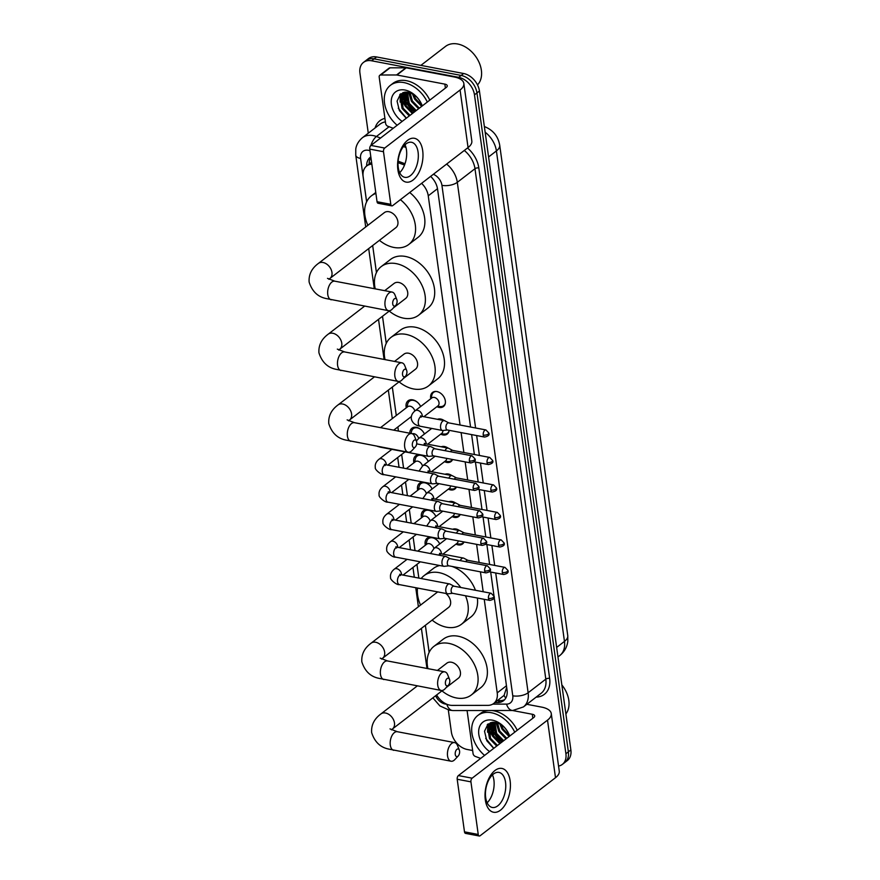 <?xml version="1.0" encoding="UTF-8"?>
<svg xmlns="http://www.w3.org/2000/svg" width="880" height="880" viewBox="0 0 880 880"><rect width="100%" height="100%" fill="white"/><g stroke="black" fill="none" stroke-linecap="round" stroke-linejoin="round"><path stroke-width="1.32" d="M452.705 529.254A8.921 6.347 52.4 0 1 455.972 529.001A8.921 6.347 52.4 0 1 459.492 530.552M464.035 541.959A8.921 6.347 52.4 0 1 462.517 544.005A8.921 6.347 52.4 0 1 458.172 544.874A8.921 6.347 52.4 0 1 455.972 544.115M448.888 501.765A8.921 6.347 52.4 0 1 452.155 501.512A8.921 6.347 52.4 0 1 455.675 503.063M460.218 514.47A8.921 6.347 52.4 0 1 458.7 516.516A8.921 6.347 52.4 0 1 454.355 517.385A8.921 6.347 52.4 0 1 452.155 516.626M445.071 474.276A8.921 6.347 52.4 0 1 448.338 474.023A8.921 6.347 52.4 0 1 451.858 475.574M456.412 486.981A8.921 6.347 52.4 0 1 454.883 489.027A8.921 6.347 52.4 0 1 450.549 489.896A8.921 6.347 52.4 0 1 448.349 489.137M441.254 446.787A8.921 6.347 52.4 0 1 444.532 446.534A8.921 6.347 52.4 0 1 448.052 448.085M452.595 459.492A8.921 6.347 52.4 0 1 451.077 461.538A8.921 6.347 52.4 0 1 446.732 462.418A8.921 6.347 52.4 0 1 444.532 461.659M437.448 419.309A8.921 6.347 52.4 0 1 440.715 419.045A8.921 6.347 52.4 0 1 444.235 420.596M449.185 430.331A8.921 6.347 52.4 0 1 447.26 434.049A8.921 6.347 52.4 0 1 442.915 434.929A8.921 6.347 52.4 0 1 440.715 434.17M430.782 398.728A8.921 6.347 52.4 0 1 432.553 392.436A8.921 6.347 52.4 0 1 436.898 391.556A8.921 6.347 52.4 0 1 444.554 398.178A8.921 6.347 52.4 0 1 443.443 406.56A8.921 6.347 52.4 0 1 439.098 407.44A8.921 6.347 52.4 0 1 436.898 406.681M425.348 545.259A9.493 6.754 52.4 0 1 427.163 538.219A9.493 6.754 52.4 0 1 431.783 537.284A9.493 6.754 52.4 0 1 439.747 543.95M421.542 517.77A9.493 6.754 52.4 0 1 423.357 510.73A9.493 6.754 52.4 0 1 427.966 509.795A9.493 6.754 52.4 0 1 435.93 516.461M417.725 490.281A9.493 6.754 52.4 0 1 419.54 483.241A9.493 6.754 52.4 0 1 424.16 482.306A9.493 6.754 52.4 0 1 432.124 488.972M413.908 462.792A9.493 6.754 52.4 0 1 415.723 455.752A9.493 6.754 52.4 0 1 420.343 454.828A9.493 6.754 52.4 0 1 428.307 461.483A8.36 5.951 -127.6 0 0 421.102 455.345A8.36 5.951 -127.6 0 0 417.032 456.17A8.36 5.951 -127.6 0 0 415.338 458.92L414.579 462.275M409.816 433.224A9.493 6.754 52.4 0 1 411.906 428.263A9.493 6.754 52.4 0 1 416.526 427.339A9.493 6.754 52.4 0 1 424.49 433.994M406.285 407.814A9.493 6.754 52.4 0 1 408.1 400.774A9.493 6.754 52.4 0 1 412.709 399.85A9.493 6.754 52.4 0 1 420.673 406.505M436.623 694.958A16.731 11.913 -127.6 0 0 452.221 705.397L487.894 705.364A16.731 11.913 -127.6 0 0 493.68 703.505L504.086 695.387L506.693 687.379M371.844 164.142A16.731 11.913 -127.6 0 0 366.674 165.99A16.731 11.913 -127.6 0 0 363.143 176.627L366.63 201.817M460.053 425.018L428.252 195.822A16.731 11.913 -127.6 0 0 421.597 183.337M493.68 703.505A16.731 11.913 -127.6 0 0 497.222 692.868L484.242 599.324M483.186 591.745L480.425 571.835M479.127 562.463L476.608 544.346M475.31 534.974L472.802 516.857M471.493 507.485L468.985 489.379M467.687 479.996L465.168 461.89M463.87 452.507L461.109 432.597M376.431 272.624L372.669 245.542L376.453 272.569M382.514 316.272L386.265 343.321M392.337 387.024L396.286 415.514L392.304 387.046M397.87 426.954L398.442 431.057L397.848 426.976M403.557 468.138L401.665 454.465L403.59 468.138M405.504 481.932L407.407 495.627L405.471 481.954M409.321 509.421L411.213 523.116M414.997 550.594L413.105 536.932L415.03 550.605M416.944 564.399L418.847 578.094L416.922 564.421M429.121 652.388L425.37 625.306L429.154 652.344M368.28 133.199L359.931 73.051A16.731 11.913 52.4 0 1 363.473 62.414A16.731 11.913 52.4 0 1 371.613 60.786L458.667 77.341A16.731 11.913 52.4 0 1 474.474 94.842L565.906 753.753L568.381 751.839A16.731 11.913 52.4 0 1 564.85 762.476A16.731 11.913 52.4 0 0 568.381 751.839L476.949 92.928L568.381 751.839L570.867 749.936A16.731 11.913 52.4 0 1 567.325 760.573L562.364 764.39A16.731 11.913 52.4 0 1 558.558 766.073M458.667 77.341L461.142 75.427A16.731 11.913 52.4 0 1 476.949 92.928A16.731 11.913 52.4 0 0 461.142 75.427L374.099 58.872L461.142 75.427L463.628 73.513A16.731 11.913 52.4 0 1 479.435 91.014L570.867 749.936M363.473 62.414L365.959 60.511A16.731 11.913 52.4 0 1 374.099 58.872A16.731 11.913 52.4 0 0 365.959 60.511L368.434 58.597A16.731 11.913 52.4 0 1 376.574 56.958L463.628 73.513M370.832 156.871A16.731 11.913 -127.6 0 0 370.337 157.234A16.731 11.913 -127.6 0 0 366.652 166.012M369.127 164.098A16.731 11.913 52.4 0 1 370.898 157.377M492.668 736.208A22.297 15.884 52.4 0 1 488.697 727.056A22.297 15.884 52.4 0 0 492.668 736.208M488.488 726.077A22.297 15.884 52.4 0 1 488.191 723.91A22.297 15.884 52.4 0 0 488.488 726.077M405.229 106.073A22.297 15.884 52.4 0 1 401.258 96.91A22.297 15.884 52.4 0 0 405.229 106.073M401.049 95.942A22.297 15.884 52.4 0 1 400.752 93.764A22.297 15.884 52.4 0 0 401.049 95.942M472.637 750.508L467.181 749.474A16.731 11.913 52.4 0 1 451.363 731.973L448.316 709.973M565.906 753.753A16.731 11.913 52.4 0 1 562.364 764.39M502.161 741.873A22.297 15.884 52.4 0 1 491.48 726.308M491.128 724.911A22.297 15.884 52.4 0 1 490.809 723.195M414.722 111.727A22.297 15.884 52.4 0 1 404.041 96.173M403.689 94.765A22.297 15.884 52.4 0 1 403.37 93.06M404.525 165.044L398.024 162.635M470.558 427.02L437.558 189.156A16.731 11.913 -127.6 0 0 430.617 176.396M494.901 702.57L497.739 702.57A16.731 11.913 -127.6 0 0 503.525 700.7A16.731 11.913 -127.6 0 0 507.056 690.063L494.098 596.618M494.01 596.035L490.688 572.044M489.632 564.465L486.871 544.555M485.815 536.976L483.054 517.066M481.998 509.487L479.237 489.577M478.192 481.998L475.431 462.088M474.375 454.509L471.614 434.599M504.669 699.633A16.731 11.913 52.4 0 1 500.214 700.656L497.376 700.656M397.881 169.752A22.297 12.221 -79.2 0 1 407.528 140.36A22.297 12.221 -79.2 0 1 422.686 150.645A22.297 12.221 -79.2 0 1 413.039 180.048A22.297 12.221 -79.2 0 1 397.881 169.752M418.088 152.152A17.842 9.779 100.8 0 0 411.499 142.274A17.842 9.779 100.8 0 0 401.412 149.666A17.842 9.779 100.8 0 0 398.244 167.442A17.842 9.779 100.8 0 0 404.833 177.331A17.842 9.779 100.8 0 0 414.931 169.939A17.842 9.779 100.8 0 0 418.088 152.152M405.009 144.738A17.842 9.779 -79.2 0 1 406.461 149.941A17.842 9.779 -79.2 0 1 399.696 172.645M393.239 128.271L387.86 126.269A2.783 1.98 -127.6 0 1 385.627 123.475L379.192 77.077A2.783 1.98 -127.6 0 1 379.775 75.306L389.081 68.134A2.783 1.98 52.4 0 1 390.049 67.826L405.856 67.815A2.783 1.98 52.4 0 1 406.241 67.848L454.146 76.967A22.297 9.79 172.1 0 1 463.837 83.457A22.297 9.79 172.1 0 1 460.075 90.002L384.703 148.049A2.783 1.529 100.8 0 0 383.493 151.723L369.754 149.105A2.783 1.529 -79.2 0 1 370.964 145.431L446.325 87.395A5.577 2.453 -7.9 0 0 447.271 85.756A5.577 2.453 -7.9 0 0 444.851 84.128L396.935 75.02A2.783 1.98 -127.6 0 0 396.55 74.976L380.743 74.998A2.783 1.98 -127.6 0 0 379.775 75.306M463.837 83.457L471.823 141.009A22.297 9.79 172.1 0 1 468.061 147.565L392.689 205.601A2.783 1.529 100.8 0 1 391.831 205.865A2.783 1.529 100.8 0 1 390.797 204.314L383.493 151.723M391.831 205.865L378.081 203.247A2.783 1.529 -79.2 0 1 377.047 201.707L369.754 149.105M420.871 65.384L445.456 46.453A25.091 17.864 52.4 0 1 457.666 44A25.091 17.864 52.4 0 1 478.632 61.435A25.091 17.864 52.4 0 1 477.499 84.92M406.791 100.408A25.091 17.864 52.4 0 1 404.371 94.457M404.14 93.588A25.091 17.864 52.4 0 1 403.898 92.554M397.144 125.268A27.874 19.844 52.4 0 1 390.401 85.327A27.874 19.844 52.4 0 1 403.975 82.599A27.874 19.844 52.4 0 1 427.306 102.036M390.401 85.327L392.887 83.413A27.874 19.844 52.4 0 1 406.45 80.696A27.874 19.844 52.4 0 1 429.792 100.122M422.114 106.04L420.409 102.014L422.07 106.073M406.274 118.239L399.388 110.627L397.078 101.134L400.554 93.918L408.419 92.367C412.588 93.324 416.108 95.799 418.979 99.781A13.937 9.922 52.4 0 1 421.806 106.271M402.149 121.407A19.514 13.893 52.4 0 1 391.27 100.32A19.514 13.893 52.4 0 1 405.009 90.046A19.514 13.893 52.4 0 1 422.29 105.897M403.92 92.532L401.841 95.315L403.04 108.119L410.047 115.324M404.327 92.268L401.06 95.909L402.27 108.713L409.277 115.929M405.35 92.147L406.142 105.732L413.149 112.937M404.943 92.18L404.162 93.522L405.372 106.326L412.379 113.542M407.44 92.202L409.244 103.345L416.251 110.55M406.857 92.147L408.474 103.939L415.481 111.144M410.146 92.84L412.346 100.947L419.353 108.163M409.409 92.609L411.576 101.552L418.583 108.757M413.853 94.71L415.448 98.56L421.564 105.237M412.775 94.039L414.678 99.165L421.685 106.37M412.412 93.841L414.403 98.648M408.65 92.411L411.301 101.035M405.592 92.136L408.199 103.422M402.798 92.675L402.6 93.643M402.545 94.083L405.097 105.82M399.839 94.545L401.995 108.207M409.068 92.521L409.442 94.919M405.955 92.125L406.34 97.306M403.15 92.565L403.007 93.247M402.963 93.511L403.238 99.693M400.246 94.16L400.136 102.08M398.266 108.229L406.384 118.151M392.722 303.93A3.905 2.134 100.8 0 0 395.725 305.415A3.905 2.134 100.8 0 0 397.067 300.586A3.905 2.134 100.8 0 0 396.825 299.618A3.905 2.134 100.8 0 0 394.086 299.079A3.905 2.134 100.8 0 0 392.722 303.93M395.725 305.415L392.315 309.056A9.482 5.192 -79.2 0 1 388.542 310.695A9.482 5.192 -79.2 0 1 385.044 305.448A9.482 5.192 -79.2 0 1 386.727 295.999A9.482 5.192 -79.2 0 1 392.084 292.072A9.482 5.192 -79.2 0 1 394.999 294.987L396.825 299.618M318.384 263.428A9.482 6.754 -127.6 0 1 322.993 262.493A9.482 6.754 -127.6 0 1 331.958 272.415A9.482 6.754 -127.6 0 1 329.945 278.443L395.89 227.656A9.482 6.754 -127.6 0 0 397.067 218.757A9.482 6.754 -127.6 0 0 388.927 211.717A9.482 6.754 -127.6 0 0 384.318 212.641L318.384 263.428C311.685 268.389 308.594 274.604 309.133 282.062C312.092 291.346 317.768 296.835 326.139 298.54L388.542 310.695M400.4 199.672A30.668 21.835 52.4 0 1 408.815 244.442A30.668 21.835 52.4 0 1 393.888 247.445A30.668 21.835 52.4 0 1 379.434 240.328M367.873 225.313A30.668 21.835 52.4 0 1 371.393 195.855A30.668 21.835 52.4 0 1 375.903 193.435M409.706 192.5A30.668 21.835 52.4 0 1 418.121 237.281L408.815 244.442M402.545 374.682A3.905 2.134 100.8 0 0 405.537 376.167A3.905 2.134 100.8 0 0 406.89 371.338A3.905 2.134 100.8 0 0 406.637 370.381A3.905 2.134 100.8 0 0 403.909 369.831A3.905 2.134 100.8 0 0 402.545 374.682M405.537 376.167L402.138 379.808A9.482 5.192 -79.2 0 1 398.365 381.447A9.482 5.192 -79.2 0 1 394.856 376.2A9.482 5.192 -79.2 0 1 396.539 366.751A9.482 5.192 -79.2 0 1 401.907 362.824A9.482 5.192 -79.2 0 1 404.811 365.739L406.637 370.381M393.437 307.868L405.702 298.419A9.482 6.754 -127.6 0 0 406.879 289.509A9.482 6.754 -127.6 0 0 398.75 282.469A9.482 6.754 -127.6 0 0 394.141 283.393L384.692 290.664M375.232 288.871A30.668 21.835 52.4 0 1 381.205 266.607A30.668 21.835 52.4 0 1 396.132 263.615A30.668 21.835 52.4 0 1 422.444 286.385A30.668 21.835 52.4 0 1 418.627 315.194A30.668 21.835 52.4 0 1 403.711 318.197A30.668 21.835 52.4 0 1 389.257 311.08M381.205 266.607L390.511 259.446A30.668 21.835 52.4 0 1 405.438 256.454A30.668 21.835 52.4 0 1 431.75 279.213A30.668 21.835 52.4 0 1 427.933 308.033L418.627 315.194M412.357 445.434A3.905 2.134 100.8 0 0 415.36 446.919A3.905 2.134 100.8 0 0 416.702 442.09A3.905 2.134 100.8 0 0 416.46 441.133A3.905 2.134 100.8 0 0 413.732 440.583A3.905 2.134 100.8 0 0 412.357 445.434M415.36 446.919L411.95 450.56A9.482 5.192 -79.2 0 1 408.177 452.21A9.482 5.192 -79.2 0 1 404.679 446.952A9.482 5.192 -79.2 0 1 406.362 437.503A9.482 5.192 -79.2 0 1 411.719 433.587A9.482 5.192 -79.2 0 1 414.634 436.491L416.46 441.133M403.249 378.62L415.525 369.171A9.482 6.754 -127.6 0 0 416.702 360.261A9.482 6.754 -127.6 0 0 408.573 353.221A9.482 6.754 -127.6 0 0 403.953 354.145L394.515 361.427M385.044 359.623A30.668 21.835 52.4 0 1 391.028 337.37A30.668 21.835 52.4 0 1 405.955 334.367A30.668 21.835 52.4 0 1 432.256 357.137A30.668 21.835 52.4 0 1 428.45 385.957A30.668 21.835 52.4 0 1 413.523 388.949A30.668 21.835 52.4 0 1 399.069 381.843M391.028 337.37L400.334 330.198A30.668 21.835 52.4 0 1 415.261 327.206A30.668 21.835 52.4 0 1 441.562 349.976A30.668 21.835 52.4 0 1 437.756 378.785L428.45 385.957M445.423 683.694A3.905 2.134 100.8 0 0 448.415 685.19A3.905 2.134 100.8 0 0 449.768 680.35A3.905 2.134 100.8 0 0 449.526 679.393A3.905 2.134 100.8 0 0 446.787 678.843A3.905 2.134 100.8 0 0 445.423 683.694M448.415 685.19L445.016 688.831A9.482 5.192 -79.2 0 1 441.243 690.47A9.482 5.192 -79.2 0 1 437.745 685.212A9.482 5.192 -79.2 0 1 439.417 675.774A9.482 5.192 -79.2 0 1 444.785 671.847A9.482 5.192 -79.2 0 1 447.689 674.751L449.526 679.393M437.811 591.91A9.482 6.754 -127.6 0 0 437.019 592.416L371.085 643.192C364.375 648.153 361.295 654.368 361.834 661.837C364.793 671.121 370.458 676.61 378.829 678.315L441.243 690.47M465.476 595.76A30.668 21.835 52.4 0 1 461.505 624.217A30.668 21.835 52.4 0 1 446.589 627.209A30.668 21.835 52.4 0 1 432.135 620.103M420.563 605.077A30.668 21.835 52.4 0 1 417.505 588.049M421.19 578.534A30.668 21.835 52.4 0 1 424.094 575.63A30.668 21.835 52.4 0 1 439.01 572.627A30.668 21.835 52.4 0 1 460.757 587.477M424.094 575.63L433.389 568.458A30.668 21.835 52.4 0 1 439.725 565.521M371.085 643.192A9.482 6.754 -127.6 0 1 375.694 642.268A9.482 6.754 -127.6 0 1 384.648 652.179A9.482 6.754 -127.6 0 1 382.646 658.207L448.58 607.431A9.482 6.754 -127.6 0 0 445.775 593.428M451.913 566.412A30.668 21.835 52.4 0 1 475.442 590.271M477.367 598.015A30.668 21.835 52.4 0 1 470.811 617.045L461.505 624.217M455.246 754.457A3.905 2.134 100.8 0 0 458.238 755.942A3.905 2.134 100.8 0 0 459.58 751.113A3.905 2.134 100.8 0 0 459.338 750.145A3.905 2.134 100.8 0 0 456.61 749.606A3.905 2.134 100.8 0 0 455.246 754.457M458.238 755.942L454.839 759.583A9.482 5.192 -79.2 0 1 451.055 761.222A9.482 5.192 -79.2 0 1 447.557 755.975A9.482 5.192 -79.2 0 1 449.24 746.526A9.482 5.192 -79.2 0 1 454.597 742.599A9.482 5.192 -79.2 0 1 457.512 745.514L459.338 750.145M446.127 687.632L458.403 678.183A9.482 6.754 -127.6 0 0 459.58 669.273A9.482 6.754 -127.6 0 0 451.451 662.244A9.482 6.754 -127.6 0 0 446.831 663.168L437.393 670.439M427.922 668.635A30.668 21.835 52.4 0 1 433.906 646.382A30.668 21.835 52.4 0 1 448.833 643.39A30.668 21.835 52.4 0 1 475.134 666.149A30.668 21.835 52.4 0 1 471.328 694.969A30.668 21.835 52.4 0 1 456.401 697.961A30.668 21.835 52.4 0 1 441.947 690.855M433.906 646.382L443.212 639.21A30.668 21.835 52.4 0 1 458.139 636.218A30.668 21.835 52.4 0 1 484.44 658.988A30.668 21.835 52.4 0 1 480.634 687.797L471.328 694.969M420.629 406.538A8.36 5.951 -127.6 0 0 413.468 400.367A8.36 5.951 -127.6 0 0 409.398 401.192A8.36 5.951 -127.6 0 0 407.715 403.942L406.956 407.297M414.821 411.015A5.016 3.575 -127.6 0 0 410.168 406.219A5.016 3.575 -127.6 0 0 407.726 406.703L380.523 427.647M434.951 448.756L430.892 446.644A5.016 2.75 100.8 0 0 430.463 446.49A5.016 2.75 100.8 0 0 428.912 446.952A5.016 2.75 100.8 0 0 426.734 453.563A5.016 2.75 100.8 0 0 428.593 456.346A5.016 2.75 100.8 0 0 429.044 456.368L433.598 455.884M435.094 448.844A3.619 1.991 100.8 0 0 434.786 448.734A3.619 1.991 100.8 0 0 433.664 449.064A3.619 1.991 100.8 0 0 432.091 453.838A3.619 1.991 100.8 0 0 433.433 455.851L470.723 462.946C474.507 462.154 475.926 460.801 474.991 458.887A3.619 1.595 -7.9 0 1 474.386 459.954A3.619 1.595 172.1 0 1 469.392 460.933A3.619 1.991 100.8 0 0 470.723 462.946M424.446 434.027A8.36 5.951 -127.6 0 0 417.285 427.856A8.36 5.951 -127.6 0 0 413.215 428.681A8.36 5.951 -127.6 0 0 411.532 431.431L411.07 433.455M418.638 438.504A5.016 3.575 -127.6 0 0 413.974 433.708A5.016 3.575 -127.6 0 0 412.346 433.774M438.768 476.245L434.709 474.133A5.016 2.75 100.8 0 0 434.28 473.979A5.016 2.75 100.8 0 0 432.729 474.441A5.016 2.75 100.8 0 0 430.551 481.052A5.016 2.75 100.8 0 0 432.41 483.835A5.016 2.75 100.8 0 0 432.861 483.857L437.404 483.373M438.911 476.322A3.619 1.991 100.8 0 0 438.603 476.223A3.619 1.991 100.8 0 0 437.481 476.553A3.619 1.991 100.8 0 0 435.908 481.327A3.619 1.991 100.8 0 0 437.25 483.34L474.54 490.435C478.324 489.643 479.743 488.29 478.808 486.376A3.619 1.595 -7.9 0 1 478.192 487.432A3.619 1.595 172.1 0 1 473.198 488.422A3.619 1.991 100.8 0 0 474.54 490.435M422.455 465.993A5.016 3.575 -127.6 0 0 417.791 461.197A5.016 3.575 -127.6 0 0 415.349 461.681L406.296 468.655M442.574 503.734L438.526 501.611A5.016 2.75 100.8 0 0 438.097 501.468A5.016 2.75 100.8 0 0 436.535 501.93A5.016 2.75 100.8 0 0 434.368 508.541A5.016 2.75 100.8 0 0 436.216 511.324A5.016 2.75 100.8 0 0 436.678 511.346L441.221 510.851M442.728 503.811A3.619 1.991 100.8 0 0 442.42 503.701A3.619 1.991 100.8 0 0 441.287 504.042A3.619 1.991 100.8 0 0 439.725 508.816A3.619 1.991 100.8 0 0 441.067 510.829L478.357 517.924C482.141 517.132 483.56 515.779 482.625 513.865A3.619 1.595 -7.9 0 1 482.009 514.921A3.619 1.595 172.1 0 1 477.015 515.911A3.619 1.991 100.8 0 0 478.357 517.924M432.069 489.005A8.36 5.951 -127.6 0 0 424.919 482.834A8.36 5.951 -127.6 0 0 420.849 483.648A8.36 5.951 -127.6 0 0 419.155 486.409L418.396 489.764M426.272 493.482A5.016 3.575 -127.6 0 0 421.608 488.675A5.016 3.575 -127.6 0 0 419.166 489.17L410.113 496.144M446.391 531.223L442.343 529.1A5.016 2.75 100.8 0 0 441.914 528.957A5.016 2.75 100.8 0 0 440.352 529.419A5.016 2.75 100.8 0 0 438.185 536.03A5.016 2.75 100.8 0 0 440.033 538.813A5.016 2.75 100.8 0 0 440.495 538.824L445.038 538.34M446.545 531.3A3.619 1.991 100.8 0 0 446.226 531.19A3.619 1.991 100.8 0 0 445.104 531.531A3.619 1.991 100.8 0 0 443.542 536.305A3.619 1.991 100.8 0 0 444.873 538.318L482.174 545.402C485.947 544.621 487.377 543.268 486.442 541.343A3.619 1.595 -7.9 0 1 485.826 542.41A3.619 1.595 172.1 0 1 480.832 543.4A3.619 1.991 100.8 0 0 482.174 545.402M435.886 516.494A8.36 5.951 -127.6 0 0 428.725 510.323A8.36 5.951 -127.6 0 0 424.655 511.137A8.36 5.951 -127.6 0 0 422.972 513.898L422.213 517.253M430.078 520.971A5.016 3.575 -127.6 0 0 425.425 516.164A5.016 3.575 -127.6 0 0 422.983 516.659L413.93 523.633M450.208 558.712L446.149 556.589A5.016 2.75 100.8 0 0 445.72 556.446A5.016 2.75 100.8 0 0 444.169 556.908A5.016 2.75 100.8 0 0 441.991 563.519A5.016 2.75 100.8 0 0 443.85 566.302A5.016 2.75 100.8 0 0 444.301 566.313L448.855 565.829M450.351 558.789A3.619 1.991 100.8 0 0 450.043 558.679A3.619 1.991 100.8 0 0 448.921 559.02A3.619 1.991 100.8 0 0 447.348 563.794A3.619 1.991 100.8 0 0 448.69 565.807L485.98 572.891C489.764 572.099 491.183 570.746 490.248 568.832A3.619 1.595 -7.9 0 1 489.643 569.899A3.619 1.595 172.1 0 1 484.649 570.889A3.619 1.991 100.8 0 0 485.98 572.891M439.703 543.983A8.36 5.951 -127.6 0 0 432.542 537.812A8.36 5.951 -127.6 0 0 428.472 538.626A8.36 5.951 -127.6 0 0 426.789 541.387L426.019 544.742M433.895 548.46A5.016 3.575 -127.6 0 0 429.231 543.653A5.016 3.575 -127.6 0 0 426.789 544.148L417.736 551.122M454.025 586.201L449.966 584.078A5.016 2.75 100.8 0 0 449.537 583.924A5.016 2.75 100.8 0 0 447.986 584.397A5.016 2.75 100.8 0 0 445.808 591.008A5.016 2.75 100.8 0 0 447.667 593.791A5.016 2.75 100.8 0 0 448.118 593.802L452.661 593.318M454.168 586.278A3.619 1.991 100.8 0 0 453.86 586.168A3.619 1.991 100.8 0 0 452.738 586.509A3.619 1.991 100.8 0 0 451.165 591.283A3.619 1.991 100.8 0 0 452.507 593.285L489.797 600.38C493.581 599.588 495 598.235 494.065 596.321A3.619 1.595 -7.9 0 1 493.449 597.388A3.619 1.595 172.1 0 1 488.455 598.378A3.619 1.991 100.8 0 0 489.797 600.38M436.249 391.468A8.36 5.951 -127.6 0 0 433.521 392.392A8.36 5.951 -127.6 0 0 431.827 395.153L431.068 398.508M423.863 416.724L437.965 405.867A5.016 3.575 -127.6 0 0 438.581 401.148A5.016 3.575 -127.6 0 0 434.28 397.419A5.016 3.575 -127.6 0 0 431.838 397.914L415.085 410.806A5.016 3.575 -127.6 0 1 417.527 410.322A5.016 3.575 -127.6 0 1 422.224 415.283A5.016 3.575 -127.6 0 1 422.312 416.427M448.8 422.884L444.741 420.761A5.016 2.75 100.8 0 0 444.312 420.607A5.016 2.75 100.8 0 0 442.761 421.08A5.016 2.75 100.8 0 0 440.583 427.691A5.016 2.75 100.8 0 0 442.442 430.474A5.016 2.75 100.8 0 0 442.893 430.485L447.447 430.001M448.943 422.961A3.619 1.991 100.8 0 0 448.635 422.851A3.619 1.991 100.8 0 0 447.513 423.192A3.619 1.991 100.8 0 0 445.94 427.966A3.619 1.991 100.8 0 0 447.282 429.968L484.572 437.063C488.356 436.271 489.775 434.918 488.84 433.004A3.619 1.595 -7.9 0 1 488.235 434.071A3.619 1.595 172.1 0 1 483.241 435.061A3.619 1.991 100.8 0 0 484.572 437.063M437.195 406.461L440.627 406.571A8.36 5.951 -127.6 0 0 443.729 405.647A8.36 5.951 -127.6 0 0 445.313 403.249M440.066 418.957A8.36 5.951 -127.6 0 0 438.075 419.419M452.606 450.373L448.558 448.25A5.016 2.75 100.8 0 0 448.129 448.096A5.016 2.75 100.8 0 0 446.567 448.558A5.016 2.75 100.8 0 0 445.049 450.681M452.76 450.45A3.619 1.991 100.8 0 0 452.452 450.34A3.619 1.991 100.8 0 0 451.33 450.67A3.619 1.991 100.8 0 0 450.472 451.715M441.001 433.939L444.444 434.06A8.36 5.951 -127.6 0 0 447.535 433.136A8.36 5.951 -127.6 0 0 449.13 430.738M427.68 444.213L441.771 433.345A5.016 3.575 -127.6 0 0 442.871 430.485M443.872 446.446A8.36 5.951 -127.6 0 0 441.892 446.908M456.423 477.862L452.375 475.739A5.016 2.75 100.8 0 0 451.946 475.585A5.016 2.75 100.8 0 0 450.384 476.047A5.016 2.75 100.8 0 0 448.866 478.17M456.577 477.939A3.619 1.991 100.8 0 0 456.269 477.829A3.619 1.991 100.8 0 0 455.136 478.159A3.619 1.991 100.8 0 0 454.289 479.204M444.818 461.428L448.261 461.549A8.36 5.951 -127.6 0 0 451.352 460.625A8.36 5.951 -127.6 0 0 452.397 459.459M431.486 471.702L445.588 460.834A5.016 3.575 -127.6 0 0 446.699 458.37M447.689 473.935A8.36 5.951 -127.6 0 0 445.698 474.397M460.24 505.351L456.192 503.228A5.016 2.75 100.8 0 0 455.763 503.074A5.016 2.75 100.8 0 0 454.201 503.536A5.016 2.75 100.8 0 0 452.672 505.659M460.394 505.428A3.619 1.991 100.8 0 0 460.075 505.318A3.619 1.991 100.8 0 0 458.953 505.648A3.619 1.991 100.8 0 0 458.095 506.693M448.635 488.917L452.067 489.038A8.36 5.951 -127.6 0 0 455.169 488.114A8.36 5.951 -127.6 0 0 456.214 486.948M435.303 499.18L449.405 488.323A5.016 3.575 -127.6 0 0 450.516 485.859M451.506 501.413A8.36 5.951 -127.6 0 0 449.515 501.886M464.057 532.829L459.998 530.717A5.016 2.75 100.8 0 0 459.569 530.563A5.016 2.75 100.8 0 0 458.018 531.025A5.016 2.75 100.8 0 0 456.489 533.148M464.2 532.917A3.619 1.991 100.8 0 0 463.892 532.807A3.619 1.991 100.8 0 0 462.77 533.137A3.619 1.991 100.8 0 0 461.912 534.171M452.452 516.406L455.884 516.527A8.36 5.951 -127.6 0 0 458.986 515.603A8.36 5.951 -127.6 0 0 460.031 514.437M439.12 526.669L453.222 515.812A5.016 3.575 -127.6 0 0 454.322 513.348M455.323 528.902A8.36 5.951 -127.6 0 0 453.332 529.375M467.863 560.318L463.815 558.206A5.016 2.75 100.8 0 0 463.386 558.052A5.016 2.75 100.8 0 0 461.824 558.514A5.016 2.75 100.8 0 0 460.306 560.637M468.017 560.395A3.619 1.991 100.8 0 0 467.709 560.296A3.619 1.991 100.8 0 0 466.587 560.626A3.619 1.991 100.8 0 0 465.729 561.66M456.258 543.895L459.701 544.016A8.36 5.951 -127.6 0 0 462.792 543.081A8.36 5.951 -127.6 0 0 463.837 541.926M442.937 554.158L457.028 543.301A5.016 3.575 -127.6 0 0 458.139 540.837M485.32 799.898A22.297 12.221 -79.2 0 1 494.967 770.495A22.297 12.221 -79.2 0 1 510.125 780.78A22.297 12.221 -79.2 0 1 500.478 810.183A22.297 12.221 -79.2 0 1 485.32 799.898M505.527 782.298A17.842 9.779 100.8 0 0 498.938 772.409A17.842 9.779 100.8 0 0 488.851 779.801A17.842 9.779 100.8 0 0 485.683 797.577A17.842 9.779 100.8 0 0 492.272 807.466A17.842 9.779 100.8 0 0 502.37 800.074A17.842 9.779 100.8 0 0 505.527 782.298M492.448 774.884A17.842 9.779 -79.2 0 1 493.9 780.087A17.842 9.779 -79.2 0 1 487.135 802.78M480.678 758.406L475.299 756.415A2.783 1.98 -127.6 0 1 473.066 753.61L467.082 710.534M526.834 704.297L541.585 707.102A22.297 9.79 172.1 0 1 551.276 713.592A22.297 9.79 172.1 0 1 547.514 720.137L472.142 778.184A2.783 1.529 100.8 0 0 470.932 781.858L457.193 779.251A2.783 1.529 -79.2 0 1 458.403 775.577L533.764 717.53A5.577 2.453 -7.9 0 0 534.71 715.891A5.577 2.453 -7.9 0 0 532.29 714.263L512.446 710.49M551.276 713.592L559.262 771.144A22.297 9.79 172.1 0 1 555.5 777.7L480.128 835.747A2.783 1.529 100.8 0 1 479.27 836A2.783 1.529 100.8 0 1 478.236 834.46L470.932 781.858M479.27 836L465.52 833.382A2.783 1.529 -79.2 0 1 464.486 831.842L457.193 779.251M494.23 730.543A25.091 17.864 52.4 0 1 491.81 724.592M491.579 723.723A25.091 17.864 52.4 0 1 491.337 722.689M484.583 755.414A27.874 19.844 52.4 0 1 477.84 715.462A27.874 19.844 52.4 0 1 491.414 712.745A27.874 19.844 52.4 0 1 514.745 732.171M477.84 715.462L480.326 713.559A27.874 19.844 52.4 0 1 488.444 710.512M491.524 710.512A27.874 19.844 52.4 0 1 493.889 710.831A27.874 19.844 52.4 0 1 517.231 730.268M509.553 736.175L507.848 732.149L509.509 736.208M493.713 748.374L486.827 740.762L484.517 731.269L487.993 724.053L495.858 722.502C500.027 723.459 503.547 725.934 506.418 729.927A13.937 9.922 52.4 0 1 509.245 736.406M489.588 751.553A19.514 13.893 52.4 0 1 478.709 730.466A19.514 13.893 52.4 0 1 492.448 720.181A19.514 13.893 52.4 0 1 509.729 736.032M491.359 722.667L489.28 725.45L490.479 738.254L497.486 745.47M491.766 722.414L488.499 726.055L489.709 738.848L496.716 746.064M492.789 722.282L493.581 735.867L500.588 743.083M492.382 722.326L491.601 723.657L492.811 736.461L499.818 743.677M494.879 722.348L496.683 733.48L503.69 740.685M494.296 722.293L495.913 734.074L502.92 741.29M497.585 722.986L499.785 731.093L506.792 738.298M496.848 722.744L499.015 731.687L506.022 738.903M501.292 724.845L502.887 728.695L509.003 735.372M500.214 724.174L502.117 729.3L509.124 736.505M561.847 684.926A25.091 17.864 52.4 0 1 565.873 713.966M499.851 723.976L501.842 728.783M496.089 722.557L498.74 731.181M493.031 722.271L495.638 733.568M490.237 722.821L490.039 723.778M489.973 724.229L492.536 735.955M487.278 724.68L489.434 738.342M496.507 722.656L496.881 725.054M493.394 722.26L493.779 727.441M490.589 722.7L490.446 723.382M490.402 723.657L490.677 729.828M487.685 724.306L487.575 732.215M485.705 738.364L493.823 748.297M370.062 163.383A16.731 7.348 172.1 0 1 369.149 163.031M505.769 698.115A16.731 10.296 -90 0 1 504.086 695.387M437.481 188.716L428.252 195.822M506.462 685.751L497.222 692.868M567.765 635.657A19.514 8.569 172.1 0 1 564.465 641.399L496.408 150.931A19.514 8.569 -7.9 0 0 499.708 145.2L567.765 635.657L567.82 641.256C567.083 647.086 564.388 651.86 559.746 655.578A22.297 15.884 -127.6 0 0 564.465 641.399L556.644 647.416M484.374 126.621A19.514 9.042 -69.6 0 1 484.935 126.786C493.229 130.24 498.146 136.378 499.708 145.2M488.587 156.959L496.408 150.931A22.297 15.884 -127.6 0 0 485.155 132.22M376.574 56.958L371.613 60.786M479.435 91.014L474.474 94.842M369.985 150.744A11.154 7.942 -127.6 0 0 368.379 150.293A11.154 7.942 -127.6 0 0 360.591 158.466L366.608 201.872M360.591 158.466A11.154 4.895 -7.9 0 1 355.751 155.221L355.762 149.171C355.905 148.181 356.389 142.956 362.351 137.764A22.297 15.884 52.4 0 1 373.197 135.586A22.297 15.884 52.4 0 1 376.42 136.499L389.103 126.731M435.633 695.717A11.154 7.942 -127.6 0 0 445.214 704.022A11.154 7.942 -127.6 0 0 446.644 704.165M432.85 697.862L439.868 705.892L449.328 710.193L452.991 710.545A11.154 6.864 -90 0 1 446.798 704.231M375.089 127.952A25.091 17.864 52.4 0 1 384.923 118.371M385.407 121.858A22.297 15.884 -127.6 0 0 380.028 124.157L362.351 137.764M467.5 147.994A25.091 17.864 52.4 0 1 478.819 167.948L549.648 678.381A25.091 17.864 52.4 0 1 536.151 697.125M446.622 164.065A22.297 15.884 52.4 0 1 457.303 182.325L474.98 168.707A22.297 15.884 -127.6 0 0 464.299 150.458M370.898 145.486A11.154 5.17 -69.6 0 1 376.42 136.499L380.567 138.039M403.414 146.52L405.977 147.466M475.596 427.977L441.936 185.35A11.154 4.895 -7.9 0 0 457.303 182.325L528.132 692.758L545.809 679.14L474.98 168.707A2.783 1.221 172.1 0 1 478.819 167.948M492.745 704.132L506.55 704.121A11.154 7.942 -127.6 0 0 512.765 695.794A11.154 4.895 -7.9 0 0 528.132 692.758A22.297 15.884 52.4 0 1 523.413 706.937L541.09 693.319A22.297 15.884 -127.6 0 0 545.809 679.14A2.783 1.221 172.1 0 1 549.648 678.381M404.998 163.746L398.123 161.194M382.492 316.294L386.243 343.376M409.288 509.443L411.191 523.105M512.765 695.794L495.726 573.001M494.67 565.422L491.909 545.512M490.853 537.933L488.092 518.023M487.047 510.444L484.275 490.534M483.23 482.955L480.469 463.045M479.413 455.466L476.652 435.556M441.936 185.35A11.154 7.942 -127.6 0 0 433.356 174.284M452.991 710.545L512.754 710.49A11.154 6.864 -90 0 1 506.55 704.121M500.214 700.656L497.739 702.57M468.061 147.565L460.075 90.002M377.047 201.707L390.797 204.314M445.401 88.11L444.851 84.128M406.241 67.848L396.935 75.02M370.964 145.431L384.703 148.049M396.55 74.976L405.856 67.815M390.049 67.826L380.743 74.998M414.414 111.969A22.297 15.884 52.4 0 1 403.953 97.185M403.491 95.491A22.297 15.884 52.4 0 1 403.073 93.39M403.051 93.214A22.297 15.884 52.4 0 1 402.974 92.62M327.503 278.366L334.818 281.182A9.482 5.192 100.8 0 0 329.45 285.109A9.482 5.192 100.8 0 0 327.778 294.558A9.482 5.192 100.8 0 0 331.276 299.805M389.796 310.662L339.768 349.195A9.482 6.754 -127.6 0 0 341.77 343.167A9.482 6.754 -127.6 0 0 332.816 333.256A9.482 6.754 -127.6 0 0 328.196 334.18C321.497 339.141 318.417 345.356 318.945 352.814C321.915 362.098 327.58 367.598 335.951 369.292L398.365 381.447M337.326 349.118L344.63 351.934A9.482 5.192 100.8 0 0 339.273 355.861A9.482 5.192 100.8 0 0 337.59 365.31A9.482 5.192 100.8 0 0 341.088 370.557M399.619 381.414L349.58 419.947A9.482 6.754 -127.6 0 0 351.593 413.919A9.482 6.754 -127.6 0 0 342.628 404.008A9.482 6.754 -127.6 0 0 338.019 404.932C331.32 409.893 328.24 416.108 328.768 423.566C331.727 432.85 337.403 438.35 345.774 440.055L408.177 452.21M347.138 419.87L354.453 422.686A9.482 5.192 100.8 0 0 349.085 426.613A9.482 5.192 100.8 0 0 347.413 436.062A9.482 5.192 100.8 0 0 350.911 441.309M380.204 658.13L387.519 660.957A9.482 5.192 100.8 0 0 382.151 664.873A9.482 5.192 100.8 0 0 380.468 674.322A9.482 5.192 100.8 0 0 383.977 679.569M442.497 690.437L392.469 728.97A9.482 6.754 -127.6 0 0 394.471 722.942A9.482 6.754 -127.6 0 0 385.506 713.02A9.482 6.754 -127.6 0 0 380.897 713.944C374.198 718.916 371.118 725.12 371.646 732.589C374.616 741.873 380.281 747.362 388.652 749.067L451.055 761.222M390.016 728.893L397.331 731.709A9.482 5.192 100.8 0 0 391.974 735.636A9.482 5.192 100.8 0 0 390.291 745.074A9.482 5.192 100.8 0 0 393.789 750.332M474.991 458.887L472.076 455.818A3.619 1.991 100.8 0 0 470.03 457.325A3.619 1.991 100.8 0 0 469.392 460.933M379.5 446.754A5.016 2.75 100.8 0 0 380.303 447.161L428.593 456.346M478.808 486.376L475.893 483.307A3.619 1.991 100.8 0 0 473.847 484.814A3.619 1.991 100.8 0 0 473.198 488.422M386.254 464.849A5.016 3.575 -127.6 0 0 386.166 463.705A5.016 3.575 -127.6 0 0 381.469 458.733A5.016 3.575 -127.6 0 0 379.027 459.228L391.842 449.361M385.143 465.586L384.439 464.288L385.99 464.794A5.016 2.75 100.8 0 0 383.152 466.873A5.016 2.75 100.8 0 0 382.261 471.867A5.016 2.75 100.8 0 0 382.305 472.153A5.016 2.75 100.8 0 0 384.12 474.65L432.41 483.835M482.625 513.865L479.71 510.796A3.619 1.991 100.8 0 0 477.664 512.303A3.619 1.991 100.8 0 0 477.015 515.911M390.071 492.327A5.016 3.575 -127.6 0 0 389.983 491.194A5.016 3.575 -127.6 0 0 385.286 486.222A5.016 3.575 -127.6 0 0 382.844 486.717L395.659 476.85M388.96 493.075L388.256 491.777L389.807 492.283A5.016 2.75 100.8 0 0 386.969 494.362A5.016 2.75 100.8 0 0 386.078 499.356A5.016 2.75 100.8 0 0 386.122 499.631A5.016 2.75 100.8 0 0 387.926 502.139L436.216 511.324M486.442 541.343L483.527 538.285A3.619 1.991 100.8 0 0 481.47 539.792A3.619 1.991 100.8 0 0 480.832 543.4M393.888 519.816A5.016 3.575 -127.6 0 0 393.8 518.683A5.016 3.575 -127.6 0 0 389.103 513.711A5.016 3.575 -127.6 0 0 386.661 514.206L399.476 504.339M392.777 520.564L392.062 519.266L393.624 519.772A5.016 2.75 100.8 0 0 390.786 521.851A5.016 2.75 100.8 0 0 389.895 526.845A5.016 2.75 100.8 0 0 389.939 527.12A5.016 2.75 100.8 0 0 391.743 529.628L440.033 538.813M490.248 568.832L487.344 565.774A3.619 1.991 100.8 0 0 485.287 567.27A3.619 1.991 100.8 0 0 484.649 570.889M397.705 547.305A5.016 3.575 -127.6 0 0 397.617 546.172A5.016 3.575 -127.6 0 0 392.92 541.2A5.016 3.575 -127.6 0 0 390.478 541.695L403.293 531.828M396.594 548.053L395.879 546.755L397.43 547.261A5.016 2.75 100.8 0 0 394.592 549.34A5.016 2.75 100.8 0 0 393.701 554.334A5.016 2.75 100.8 0 0 393.745 554.609A5.016 2.75 100.8 0 0 395.56 557.117L443.85 566.302M494.065 596.321L491.15 593.263A3.619 1.991 100.8 0 0 489.104 594.759A3.619 1.991 100.8 0 0 488.455 598.378M401.511 574.794A5.016 3.575 -127.6 0 0 401.423 573.661A5.016 3.575 -127.6 0 0 396.737 568.689A5.016 3.575 -127.6 0 0 394.284 569.173L407.099 559.306M400.4 575.542L399.696 574.244L401.247 574.739A5.016 2.75 100.8 0 0 398.409 576.818A5.016 2.75 100.8 0 0 397.518 581.823A5.016 2.75 100.8 0 0 397.562 582.098A5.016 2.75 100.8 0 0 399.377 584.606L447.667 593.791M488.84 433.004L485.925 429.946A3.619 1.991 100.8 0 0 483.879 431.442A3.619 1.991 100.8 0 0 483.241 435.061M421.201 417.175L420.497 415.877L422.048 416.372A5.016 2.75 100.8 0 0 419.21 418.451A5.016 2.75 100.8 0 0 418.319 423.456A5.016 2.75 100.8 0 0 418.363 423.731A5.016 2.75 100.8 0 0 420.178 426.239L442.442 430.474M487.047 462.55A3.619 1.595 172.1 0 0 492.041 461.56A3.619 1.595 -7.9 0 0 492.657 460.493L489.742 457.435A3.619 1.991 100.8 0 0 487.696 458.931A3.619 1.991 100.8 0 0 487.047 462.55A3.619 1.991 100.8 0 0 488.389 464.552L474.078 461.835M426.129 443.916A5.016 3.575 -127.6 0 0 426.041 442.772A5.016 3.575 -127.6 0 0 421.344 437.811A5.016 3.575 -127.6 0 0 418.902 438.295L431.717 428.428M425.018 444.664L424.303 443.366L425.865 443.861A5.016 2.75 100.8 0 0 423.511 445.17M490.864 490.028A3.619 1.595 172.1 0 0 495.858 489.049A3.619 1.595 -7.9 0 0 496.474 487.982L493.559 484.924A3.619 1.991 100.8 0 0 491.513 486.42A3.619 1.991 100.8 0 0 490.864 490.028A3.619 1.991 100.8 0 0 492.206 492.041L477.895 489.313M429.946 471.405A5.016 3.575 -127.6 0 0 429.858 470.261A5.016 3.575 -127.6 0 0 425.161 465.3A5.016 3.575 -127.6 0 0 422.719 465.784L435.182 456.181M428.835 472.153L428.12 470.855L429.682 471.35A5.016 2.75 100.8 0 0 427.317 472.648M494.681 517.517A3.619 1.595 172.1 0 0 499.675 516.538A3.619 1.595 -7.9 0 0 500.28 515.471L497.376 512.413A3.619 1.991 100.8 0 0 495.319 513.909A3.619 1.991 100.8 0 0 494.681 517.517A3.619 1.991 100.8 0 0 496.023 519.53L481.701 516.802M433.763 498.894A5.016 3.575 -127.6 0 0 433.675 497.75A5.016 3.575 -127.6 0 0 428.978 492.789A5.016 3.575 -127.6 0 0 426.536 493.273L438.999 483.67M432.652 499.642L431.937 498.333L433.488 498.839A5.016 2.75 100.8 0 0 431.134 500.137M498.498 545.006A3.619 1.595 172.1 0 0 503.492 544.027A3.619 1.595 -7.9 0 0 504.097 542.96L501.182 539.891A3.619 1.991 100.8 0 0 499.136 541.398A3.619 1.991 100.8 0 0 498.498 545.006A3.619 1.991 100.8 0 0 499.829 547.019L485.518 544.291M437.569 526.383A5.016 3.575 -127.6 0 0 437.481 525.239A5.016 3.575 -127.6 0 0 432.784 520.267A5.016 3.575 -127.6 0 0 430.342 520.762L442.816 511.159M436.458 527.12L435.754 525.822L437.305 526.328A5.016 2.75 100.8 0 0 434.951 527.626M502.304 572.495A3.619 1.595 172.1 0 0 507.298 571.516A3.619 1.595 -7.9 0 0 507.914 570.449L504.999 567.38A3.619 1.991 100.8 0 0 502.953 568.887A3.619 1.991 100.8 0 0 502.304 572.495A3.619 1.991 100.8 0 0 503.646 574.508L489.335 571.78M441.386 553.861A5.016 3.575 -127.6 0 0 441.298 552.728A5.016 3.575 -127.6 0 0 436.601 547.756A5.016 3.575 -127.6 0 0 434.159 548.251L446.633 538.648M440.275 554.609L439.56 553.311L441.122 553.817A5.016 2.75 100.8 0 0 438.768 555.115M555.5 777.7L547.514 720.137M464.486 831.842L478.236 834.46M532.84 718.245L532.29 714.263M458.403 775.577L472.142 778.184M501.853 742.104A22.297 15.884 52.4 0 1 491.392 727.32M490.93 725.637A22.297 15.884 52.4 0 1 490.512 723.525M490.49 723.349A22.297 15.884 52.4 0 1 490.413 722.755M371.569 162.217L366.674 165.99M484.374 126.577L484.935 126.786M559.746 655.578L557.964 656.953M512.754 710.49L523.413 706.937M355.751 155.221L365.706 226.974M368.698 248.6L374.264 288.684M378.521 319.352L384.087 359.436M388.333 390.104L392.293 418.594M397.694 457.523L399.047 467.28M401.511 485.012L402.864 494.769M405.317 512.501L406.67 522.247M409.134 539.99L410.487 549.736M412.951 567.468L414.304 577.225M415.756 587.719L418.396 606.749M421.399 628.364L426.965 668.459M403.524 92.818L404.195 92.29M371.393 195.855L375.771 192.478M334.818 281.182L392.084 292.072M329.945 278.443L328.911 279.312M364.606 306.141L328.196 334.18M344.63 351.934L401.907 362.824M339.768 349.195L338.734 350.075M374.418 376.893L338.019 404.932M354.453 422.686L411.719 433.587M349.58 419.947L348.546 420.827M387.519 660.957L444.785 671.847M382.646 658.207L381.612 659.087M417.296 685.916L380.897 713.944M397.331 731.709L454.597 742.599M392.469 728.97L391.424 729.839M409.398 401.192L411.312 399.718M377.399 446.347L380.303 447.161M411.323 416.592L393.712 430.155M416.68 443.872L430.463 446.49M472.076 455.818L434.786 448.734M413.215 428.681L415.129 427.207M379.027 459.228C376.024 461.67 374.792 464.486 375.331 467.665C374.451 469.227 381.249 475.321 384.12 474.65M405.031 451.869L387.805 465.135M385.99 464.794L434.28 473.979M475.893 483.307L438.603 476.223M417.032 456.17L418.935 454.696M382.844 486.717C379.841 489.159 378.609 491.964 379.148 495.154C378.268 496.716 385.055 502.81 387.926 502.139M408.848 479.358L391.622 492.624M389.807 492.283L438.097 501.468M479.71 510.796L442.42 503.701M420.849 483.648L422.752 482.185M386.661 514.206C383.658 516.648 382.415 519.453 382.954 522.632C382.074 524.205 388.872 530.299 391.743 529.628M412.665 506.847L395.428 520.113M393.624 519.772L441.914 528.957M483.527 538.285L446.226 531.19M424.655 511.137L426.569 509.674M390.478 541.695C387.464 544.137 386.232 546.942 386.771 550.121C385.891 551.683 392.689 557.788 395.56 557.117M416.482 534.336L399.245 547.602M397.43 547.261L445.72 556.446M487.344 565.774L450.043 558.679M428.472 538.626L430.386 537.163M394.284 569.173C391.281 571.626 390.049 574.431 390.588 577.61C389.708 579.172 396.506 585.266 399.377 584.606M420.288 561.814L403.062 575.091M401.247 574.739L449.537 583.924M491.15 593.263L453.86 586.168M433.521 392.392L434.654 391.523M420.178 426.239C415.459 425.392 412.522 423.071 411.389 419.243C410.85 416.064 412.082 413.248 415.085 410.806M443.729 405.647L444.851 404.778M422.048 416.372L444.312 420.607M485.925 429.946L448.635 422.851M416.383 440.946L418.902 438.295M447.535 433.136L448.668 432.267M425.865 443.861L448.129 448.096M489.742 457.435L452.452 450.34M488.389 464.552C492.173 463.76 493.592 462.407 492.657 460.493M419.056 471.075L422.719 465.784M451.352 460.625L452.485 459.756M429.682 471.35L451.946 475.585M493.559 484.924L456.269 477.829M492.206 492.041C495.979 491.249 497.409 489.896 496.474 487.982M422.862 498.564L426.536 493.273M455.169 488.114L456.302 487.234M433.488 498.839L455.763 503.074M497.376 512.413L460.075 505.318M496.023 519.53C499.796 518.738 501.226 517.385 500.28 515.471M426.679 526.053L430.342 520.762M458.986 515.603L460.108 514.723M437.305 526.328L459.569 530.563M501.182 539.891L463.892 532.807M499.829 547.019C503.613 546.227 505.032 544.874 504.097 542.96M430.496 553.542L434.159 548.251M462.792 543.081L463.925 542.212M441.122 553.817L463.386 558.052M504.999 567.38L467.709 560.296M503.646 574.508C507.43 573.716 508.849 572.363 507.914 570.449M490.963 722.953L491.634 722.436"/></g></svg>
